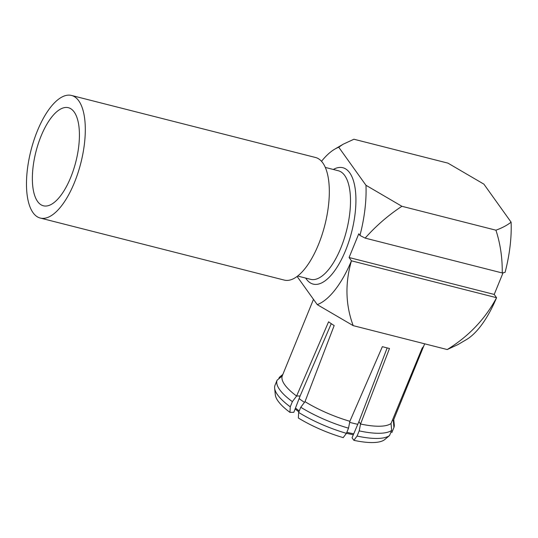 <?xml version="1.0" encoding="UTF-8"?>
<svg xmlns="http://www.w3.org/2000/svg" width="538" height="538" viewBox="0 0 538 538"><rect width="100%" height="100%" fill="white"/><g stroke="black" fill="none" stroke-linecap="round" stroke-linejoin="round"><path stroke-width="0.81" d="M447.959 163.142L483.891 184.144L511.1 222.181C507.025 225.348 501.967 228.025 495.928 230.19L401.899 206.283L365.968 185.28L338.758 147.244L342.921 144.332L353.93 139.234L447.959 163.142M357.817 424.314A53.444 15.837 -157.8 0 1 352.242 423.023A53.444 15.837 -157.8 0 1 349.666 422.343M304.474 402.357A53.444 15.837 -157.8 0 1 299.067 398.571M389.546 435.551L384.367 439.862A59.873 17.747 22.2 0 1 353.883 440.333L357.084 436.049A63.027 18.682 22.2 0 0 389.546 435.551L391.651 430.38A63.027 18.682 22.2 0 1 359.196 430.877L360.547 424.005A59.873 17.747 22.2 0 0 391.032 423.534L391.651 430.38M387.165 347.911L358.893 421.684L352.047 437.771L353.883 440.333M346.418 433.339L343.21 437.623A59.873 17.747 22.2 0 1 298.341 417.992L298.651 412.438A63.027 18.682 22.2 0 0 346.418 433.339L348.523 428.167A63.027 18.682 22.2 0 1 300.762 407.266L305.006 401.657A59.873 17.747 22.2 0 0 349.875 421.288L348.523 428.167M290.258 406.815L289.948 412.364L293.835 412.303L300.123 395.975L296.613 396.029L292.369 401.644L290.258 406.815A63.027 18.682 22.2 0 1 274.642 388.18A63.027 18.682 22.2 0 1 274.952 385.416L277.063 380.245A63.027 18.682 22.2 0 0 292.369 401.644M274.642 388.18L275.308 394.805A59.873 17.747 22.2 0 0 289.948 412.364M391.825 432.633L393.937 427.468A63.027 18.682 22.2 0 0 394.246 424.697L393.735 419.6M393.937 427.468L393.318 420.615L392.404 420.218M357.084 436.049L359.196 430.877M358.893 421.684L360.547 424.005L389.485 348.463A59.873 17.747 22.2 0 1 382.37 346.654L349.875 421.288M298.651 412.438L300.762 407.266M277.063 380.245L282.235 375.928A59.873 17.747 22.2 0 0 296.613 396.029L328.577 321.818A59.873 17.747 22.2 0 0 334.172 325.564L305.006 401.657M282.86 374.401L279.343 377.333L278.718 378.866M300.123 395.975L331.26 323.668M391.032 423.534L422.243 347.958A59.873 17.747 22.2 0 0 423.762 346.015L393.318 420.615M313.479 299.35L282.235 375.928M447.219 349.545C468.739 336.297 485.189 319.021 496.567 297.709L351.449 260.816C344.932 283.358 345.517 304.965 353.19 325.638L447.219 349.545L458.228 344.448M458.215 344.428L466.453 339.586A81.951 33.309 -75.7 0 0 496.567 297.709L494.22 294.427L349.088 257.527L358.772 233.801L359.956 235.449A81.951 33.309 -75.7 0 0 365.968 185.28M401.899 206.283C388.261 215.274 376.015 225.886 365.154 238.112L502.23 272.961C502.452 258.032 500.353 243.775 495.928 230.19M502.23 272.961L505.088 272.349A81.951 33.309 -75.7 0 0 511.1 222.181M503.057 272.786L494.22 294.427M349.088 257.527L351.442 260.809A81.951 33.309 -75.7 0 1 317.259 304.636L353.19 325.638M297.111 276.465L317.259 304.636M338.758 147.244A81.951 33.309 -75.7 0 0 334.697 149.194A81.951 33.309 -75.7 0 0 321.509 161.313M359.956 235.449L365.154 238.112M74.405 182.631A63.262 25.71 -75.7 0 0 71.473 95.441A63.262 25.71 -75.7 0 0 30.969 150.411A63.262 25.71 -75.7 0 0 40.296 218.058A63.262 25.71 -75.7 0 0 74.405 182.631M70.7 177.453A50.606 20.572 -75.7 0 0 68.36 107.701A50.606 20.572 -75.7 0 0 35.952 151.682A50.606 20.572 -75.7 0 0 43.417 205.798A50.606 20.572 -75.7 0 0 70.7 177.453M40.296 218.058L284.32 280.103A63.262 25.71 -75.7 0 0 318.422 244.676A63.262 25.71 -75.7 0 0 315.497 157.486L71.473 95.441M295.463 408.026A49.288 14.607 22.2 0 0 299.262 410.931M346.842 432.283A49.288 14.607 22.2 0 0 353.755 433.803M333.311 169.463A60.054 24.412 104.3 0 1 351.664 231.952A60.054 24.412 104.3 0 1 305.692 278.085M297.662 276.041L310.641 279.343A56.039 22.778 -75.7 0 0 340.85 247.957A56.039 22.778 -75.7 0 0 338.261 170.728L325.282 167.426M295.106 408.961L298.872 411.893M346.432 433.298L353.332 434.778M408.49 383.453L424.67 343.816M334.697 149.194L341.96 144.924"/></g></svg>
